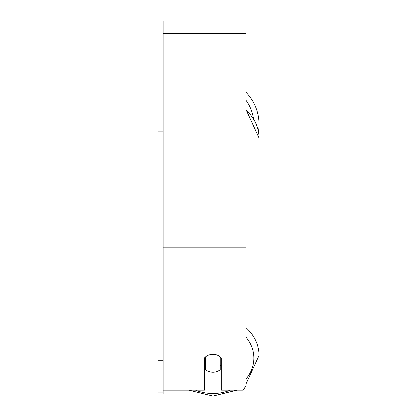 <?xml version="1.0" encoding="UTF-8"?>
<svg xmlns="http://www.w3.org/2000/svg" width="417" height="417" viewBox="0 0 417 417"><rect width="100%" height="100%" fill="white"/><g stroke="black" fill="none" stroke-linecap="round" stroke-linejoin="round"><path stroke-width="0.63" d="M212.905 372.277A10.357 8.971 0 0 1 205.654 369.712L205.654 356.9A10.357 8.971 0 0 1 212.905 354.335A10.357 8.971 0 0 1 220.15 356.9L220.15 369.712A10.357 8.971 0 0 1 212.905 372.277M205.654 366.09A10.357 8.971 0 0 1 204.617 365.063M221.187 365.063A10.357 8.971 0 0 1 220.15 366.09M163.183 390.218L204.617 390.218L204.617 357.927A10.357 8.971 0 0 1 221.187 357.927L221.187 390.218L243.059 390.218L246.046 385.735L246.046 20.85L163.183 20.85L163.183 392.183L158.007 392.183L158.007 394.081L163.183 394.081L163.183 392.183M258.993 124.428A46.094 46.094 0 0 0 246.046 92.397A46.094 46.094 0 0 1 258.425 131.652M163.183 131.881L158.007 131.881L158.007 123.912L163.183 123.912M158.007 131.881L158.007 360.788L163.183 360.788M158.007 360.788L158.007 392.183M230.252 390.218A40.913 35.429 0 0 1 212.905 393.559A40.913 35.429 0 0 1 195.552 390.218M246.046 337.358A40.913 35.429 0 0 1 246.046 378.902M246.046 110.291A46.094 39.917 0 0 1 258.993 138.027L258.993 355.539A46.094 39.917 180 0 0 246.046 327.798M246.046 247.119L163.183 247.119M246.046 33.282L163.183 33.282M246.046 240.901L163.183 240.901M253.4 118.621A40.913 40.913 0 0 0 246.046 100.44M188.896 390.218L212.905 396.15L236.908 390.218M246.046 109.791L258.993 138.027M246.046 383.776L258.993 355.539"/></g></svg>
